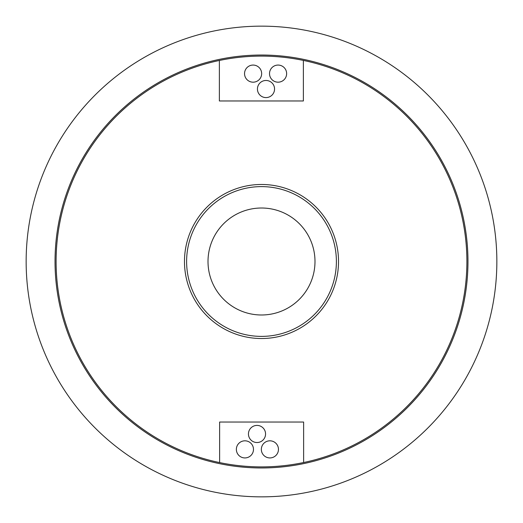 <?xml version="1.0" encoding="UTF-8"?>
<svg xmlns="http://www.w3.org/2000/svg" width="523" height="523" viewBox="0 0 523 523"><rect width="100%" height="100%" fill="white"/><g stroke="black" fill="none" stroke-linecap="round" stroke-linejoin="round"><path stroke-width="0.78" d="M253.478 449.375A8.558 8.558 0 0 0 244.921 440.817A8.558 8.558 0 0 0 236.363 449.375A8.558 8.558 0 0 0 244.921 457.932A8.558 8.558 0 0 0 253.478 449.375M278.458 449.375A8.558 8.558 0 0 0 269.901 440.817A8.558 8.558 0 0 0 261.343 449.375A8.558 8.558 0 0 0 269.901 457.932A8.558 8.558 0 0 0 278.458 449.375M265.56 433.972A8.558 8.558 0 0 0 257.002 425.408A8.558 8.558 0 0 0 248.445 433.972A8.558 8.558 0 0 0 257.002 442.53A8.558 8.558 0 0 0 265.56 433.972M303.628 462.528A205.395 205.395 0 0 0 303.379 60.42A205.395 205.395 0 0 0 56.105 261.5A205.395 205.395 0 0 0 303.628 462.528L303.628 422.035L219.621 422.035L219.621 462.58M336.387 261.5A74.887 74.887 0 0 0 261.5 186.613A74.887 74.887 0 0 0 186.613 261.5A74.887 74.887 0 0 0 261.5 336.387A74.887 74.887 0 0 0 336.387 261.5M184.475 261.5A77.025 77.025 0 0 0 261.5 338.525A77.025 77.025 0 0 0 338.525 261.5A77.025 77.025 0 0 0 261.5 184.475A77.025 77.025 0 0 0 184.475 261.5M286.637 73.625A8.558 8.558 0 0 0 278.079 65.068A8.558 8.558 0 0 0 269.522 73.625A8.558 8.558 0 0 0 278.079 82.183A8.558 8.558 0 0 0 286.637 73.625M261.657 73.625A8.558 8.558 0 0 0 253.099 65.068A8.558 8.558 0 0 0 244.542 73.625A8.558 8.558 0 0 0 253.099 82.183A8.558 8.558 0 0 0 261.657 73.625M274.555 89.028A8.558 8.558 0 0 0 265.998 80.47A8.558 8.558 0 0 0 257.44 89.028A8.558 8.558 0 0 0 265.998 97.592A8.558 8.558 0 0 0 274.555 89.028M55.033 261.5A206.467 206.467 0 0 0 261.5 467.967A206.467 206.467 0 0 0 467.967 261.5A206.467 206.467 0 0 0 261.5 55.033A206.467 206.467 0 0 0 55.033 261.5M314.99 261.5A53.49 53.49 0 0 1 261.5 314.99A53.49 53.49 0 0 1 208.01 261.5A53.49 53.49 0 0 1 261.5 208.01A53.49 53.49 0 0 1 314.99 261.5M496.85 261.5A235.35 235.35 0 0 0 261.5 26.15A235.35 235.35 0 0 0 26.15 261.5A235.35 235.35 0 0 0 261.5 496.85A235.35 235.35 0 0 0 496.85 261.5M219.372 60.472L219.372 100.965L303.379 100.965L303.379 60.42"/></g></svg>

